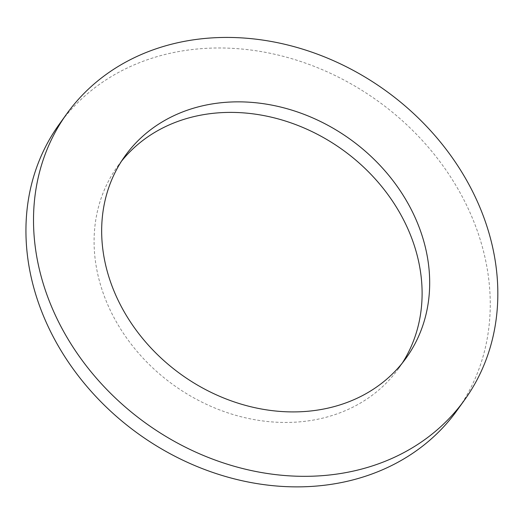 <?xml version="1.0" encoding="UTF-8"?>
<svg xmlns="http://www.w3.org/2000/svg" width="524" height="524" viewBox="0 0 524 524"><rect width="100%" height="100%" fill="white"/><g stroke="black" fill="none" stroke-linecap="round" stroke-linejoin="round"><path stroke-width="0.39" stroke-dasharray="2.62 1.97" d="M121.476 161.241A173.084 144.834 35.7 0 0 117.546 166.409A173.084 144.834 35.7 0 0 173.568 385.029A173.084 144.834 35.7 0 0 398.646 368.438A173.084 144.834 35.7 0 0 402.294 363.066M59.14 124.437A245.009 205.015 -144.3 0 1 460.996 194.384A245.009 205.015 -144.3 0 1 457.052 410.41M398.646 368.438L406.224 357.899M117.546 166.409L125.125 155.864"/><path stroke-width="0.79" d="M409.015 205.284A173.084 144.834 -144.3 0 1 406.224 357.899A173.084 144.834 -144.3 0 1 181.147 374.49A173.084 144.834 -144.3 0 1 125.125 155.864A173.084 144.834 -144.3 0 1 409.015 205.284M402.294 363.066A173.084 144.834 35.7 0 0 401.436 215.823A173.084 144.834 35.7 0 0 121.476 161.241M468.574 183.839A245.009 205.015 35.7 0 0 66.718 113.891A245.009 205.015 35.7 0 0 146.026 423.359A245.009 205.015 35.7 0 0 464.624 399.871A245.009 205.015 35.7 0 0 468.574 183.839M464.624 399.871L457.052 410.41A245.009 205.015 -144.3 0 1 138.447 433.898A245.009 205.015 -144.3 0 1 59.14 124.437L66.718 113.891"/></g></svg>
